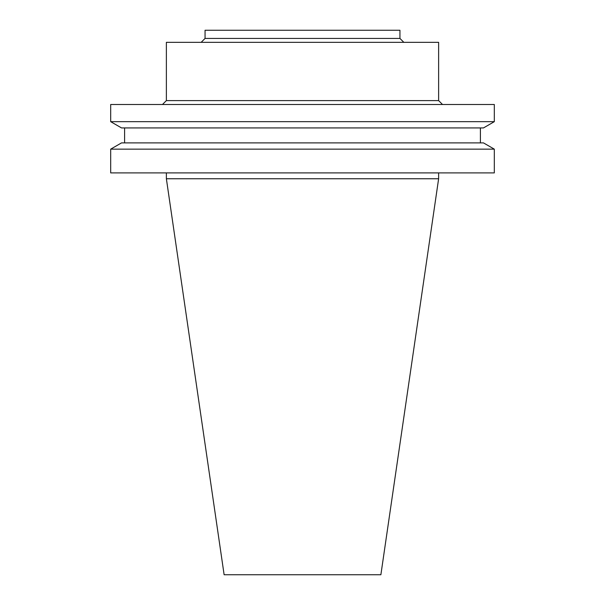 <?xml version="1.0" encoding="UTF-8"?>
<svg xmlns="http://www.w3.org/2000/svg" width="605" height="605" viewBox="0 0 605 605"><rect width="100%" height="100%" fill="white"/><g stroke="black" fill="none" stroke-linecap="round" stroke-linejoin="round"><path stroke-width="0.91" d="M438.625 178.747L166.375 178.747L224.122 574.75L380.878 574.75L438.625 178.747L438.625 172.901M302.5 172.901L494.315 172.901L494.315 149.148L110.685 149.148L110.685 172.901L302.5 172.901M110.685 149.148L121.522 142.893L483.478 142.893L494.315 149.148M110.685 121.665L121.522 127.927L483.478 127.927L494.315 121.665L494.315 104.499L110.685 104.499L110.685 121.665L494.315 121.665M162.48 104.499L166.375 100.604L438.625 100.604L442.52 104.499M166.375 100.604L166.375 42.335L438.625 42.335L438.625 100.604M201.162 42.335L205.057 38.433L399.943 38.433L403.837 42.335M205.057 38.433L205.057 30.25L399.943 30.25L399.943 38.433M166.375 178.747L166.375 172.901M480.408 142.893L480.408 127.927M124.592 142.893L124.592 127.927"/></g></svg>
